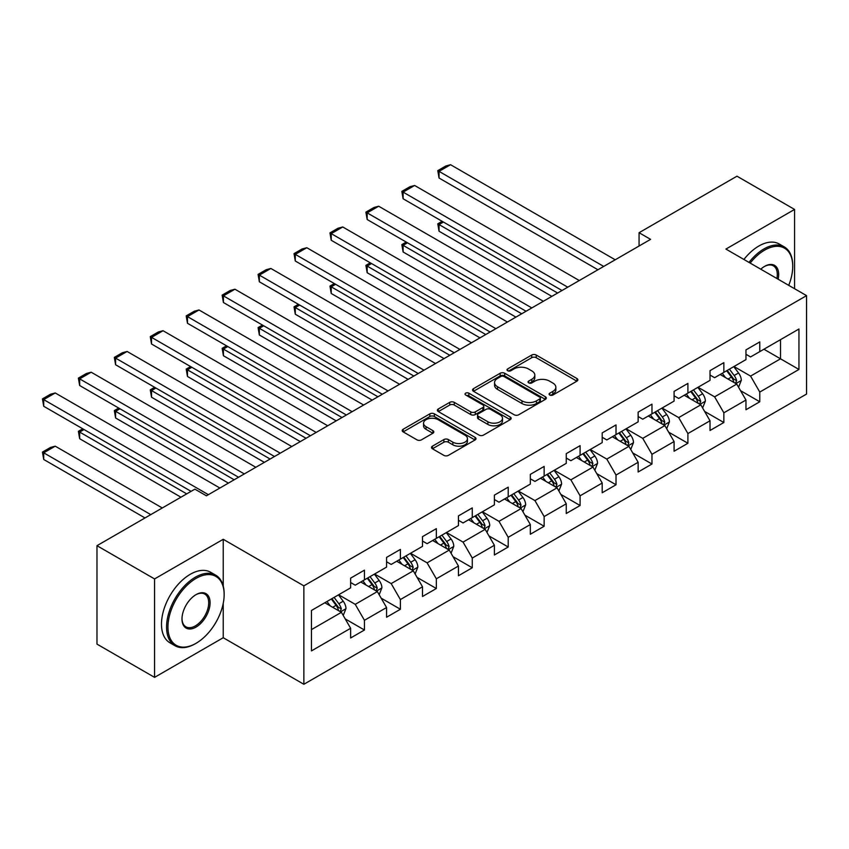 <?xml version="1.0" encoding="UTF-8"?>
<svg xmlns="http://www.w3.org/2000/svg" width="849" height="849" viewBox="0 0 849 849"><rect width="100%" height="100%" fill="white"/><g stroke="black" fill="none" stroke-linecap="round" stroke-linejoin="round"><path stroke-width="1.27" d="M549.738 395.018A2.239 1.295 0 0 0 552.911 395.018L576.938 381.148A3.194 1.847 0 0 0 577.872 379.843A3.194 1.847 0 0 0 576.938 378.537L536.228 355.041A3.194 1.847 0 0 0 531.707 355.041L507.681 368.912A2.239 1.295 0 0 0 507.023 369.824A2.239 1.295 0 0 0 507.681 370.737A2.239 1.295 0 0 0 510.843 370.737L513.953 368.944A10.23 5.911 0 0 1 528.428 368.944L531.824 370.907A10.23 5.911 0 0 1 534.817 375.078A10.23 5.911 0 0 1 531.824 379.259L528.715 381.052A2.239 1.295 0 0 0 528.057 381.965A2.239 1.295 0 0 0 528.715 382.878A2.239 1.295 0 0 0 531.877 382.878L534.987 381.084A10.23 5.911 0 0 1 549.462 381.084L552.848 383.048A10.23 5.911 0 0 1 555.851 387.218A10.23 5.911 0 0 1 552.848 391.4L549.738 393.193A2.239 1.295 0 0 0 549.091 394.106A2.239 1.295 0 0 0 549.738 395.018L549.738 393.193M432.438 446.171A3.194 1.847 0 0 0 431.494 447.476A3.194 1.847 0 0 0 432.438 448.781L443.857 455.372A3.194 1.847 0 0 0 448.378 455.372L475.058 439.962A3.194 1.847 0 0 0 476.002 438.657A3.194 1.847 0 0 0 475.058 437.352L434.359 413.856A3.194 1.847 0 0 0 429.838 413.856L403.148 429.265A3.194 1.847 0 0 0 402.214 430.57A3.194 1.847 0 0 0 403.148 431.876L416.944 439.835A3.194 1.847 0 0 0 421.465 439.835L432.884 433.245A3.194 1.847 0 0 0 433.828 431.939A3.194 1.847 0 0 0 432.884 430.634L426.049 426.686A8.554 4.935 0 0 1 423.545 423.195A8.554 4.935 0 0 1 428.819 418.631A8.554 4.935 0 0 1 438.148 419.703L464.944 435.166A8.554 4.935 0 0 1 467.449 438.657A8.554 4.935 0 0 1 462.164 443.22A8.554 4.935 0 0 1 452.846 442.159L448.378 439.58A3.194 1.847 0 0 0 443.857 439.58L432.438 446.171L432.438 448.781L443.857 442.233L443.857 439.58M223.234 539.295L154.571 578.933L96.977 545.684L96.977 644.115L154.571 677.364L223.234 637.726L303.857 684.283L303.857 585.852L223.234 539.295L223.234 586.022M794.568 288.713L794.568 209.438L725.916 249.075L806.55 295.632L303.857 585.852M794.568 209.438L736.974 176.189L639.064 232.711L639.064 246.019M96.977 545.684L194.888 489.151L206.413 495.805L650.578 239.365L639.064 232.711M514.186 414.768A3.194 1.847 0 0 0 518.707 414.768L545.387 399.359A3.194 1.847 0 0 0 546.321 398.054A3.194 1.847 0 0 0 545.387 396.748L504.688 373.252A3.194 1.847 0 0 0 500.167 373.252L473.477 388.662A3.194 1.847 0 0 0 472.543 389.967A3.194 1.847 0 0 0 473.477 391.272L514.186 414.768M466.568 395.507A2.239 1.295 0 0 1 468.839 395.825L468.839 393.161L510.228 417.05A3.194 1.847 0 0 1 511.162 418.355A3.194 1.847 0 0 1 510.228 419.661L483.537 435.07A3.194 1.847 0 0 1 479.016 435.07L438.317 411.574L438.317 408.963A3.194 1.847 0 0 0 437.373 410.269A3.194 1.847 0 0 0 438.317 411.574M438.317 408.963L449.737 402.362A3.194 1.847 0 0 1 454.257 402.362L470.76 411.892A3.194 1.847 0 0 0 475.291 411.892L482.858 407.52A3.194 1.847 0 0 0 483.803 406.215A3.194 1.847 0 0 0 482.858 404.909L465.677 394.987A2.239 1.295 0 0 1 465.019 394.074A2.239 1.295 0 0 1 466.398 392.885A2.239 1.295 0 0 1 468.839 393.161M303.857 684.283L806.55 394.053L806.55 295.632M345.214 618.91L364.454 630.011L364.454 620.301L386.571 607.534L386.571 617.244L400.388 609.264L400.388 599.553L422.505 586.786L422.505 596.497L436.333 588.516L436.333 578.806L458.449 566.039L458.449 575.749L472.267 567.769L472.267 558.058L494.383 545.281L494.383 554.991L508.211 547.011L508.211 537.3L530.328 524.533L530.328 534.244L544.145 526.263L544.145 516.553L566.262 503.786L566.262 513.496L580.09 505.516L580.09 495.805L602.206 483.039L602.206 492.749L616.024 484.768L616.024 475.058L638.14 462.291L638.14 472.002L651.968 464.021L651.968 454.311L674.085 441.544L674.085 451.243L687.902 443.263L687.902 433.563L710.019 420.786L710.019 430.496L723.847 422.515L723.847 412.805L745.963 400.038L745.963 409.749L759.781 401.768L759.781 392.058L798.951 369.453L798.951 329.009L780.518 339.653L780.518 358.809L798.951 369.453M364.454 630.011L350.626 637.992L350.626 628.281L311.466 650.896L311.466 610.463L350.626 587.848L350.626 578.137L364.454 570.157L364.454 579.867L386.571 567.1L386.571 557.39L400.388 549.409L400.388 559.12L422.505 546.353L422.505 536.642L436.333 528.662L436.333 538.372L458.449 525.595L458.449 515.884L472.267 507.914L472.267 517.614L494.383 504.847L494.383 495.137L508.211 487.156L508.211 496.867L530.328 484.1L530.328 474.389L544.145 466.409L544.145 476.119L566.262 463.352L566.262 453.642L580.09 445.661L580.09 455.372L602.206 442.605L602.206 432.894L616.024 424.914L616.024 434.624L638.14 421.857L638.14 412.147L651.968 404.166L651.968 413.877L674.085 401.099L674.085 391.389L687.902 383.408L687.902 393.119L710.019 380.352L710.019 370.642L723.847 362.661L723.847 372.371L745.963 359.605L745.963 349.894L759.781 341.914L759.781 351.624L798.951 329.009M360.761 582L377.349 591.573L355.232 604.339L338.645 594.767M350.626 582.531L355.232 585.184L364.454 579.867M355.232 604.339L364.454 620.301M377.349 591.573L386.571 607.534M396.706 561.242L413.293 570.825L391.177 583.592L374.589 574.02M386.571 561.773L391.177 564.436L400.388 559.12M391.177 583.592L400.388 599.553M413.293 570.825L422.505 586.786M432.64 540.495L449.227 550.078L427.111 562.845L410.523 553.261M422.505 541.025L427.111 543.689L436.333 538.372M427.111 562.845L436.333 578.806M449.227 550.078L458.449 566.039M468.584 519.747L485.172 529.32L463.055 542.097L446.468 532.514M458.449 520.278L463.055 522.942L472.267 517.614M463.055 542.097L472.267 558.058M485.172 529.32L494.383 545.281M504.518 499L521.106 508.572L498.989 521.339L482.402 511.767M494.383 499.53L498.989 502.194L508.211 496.867M498.989 521.339L508.211 537.3M521.106 508.572L530.328 524.533M540.463 478.252L557.05 487.825L534.934 500.592L518.346 491.019M530.328 478.783L534.934 481.436L544.145 476.119M534.934 500.592L544.145 516.553M557.05 487.825L566.262 503.786M576.397 457.494L592.984 467.077L570.868 479.844L554.28 470.272M566.262 458.036L570.868 460.689L580.09 455.372M570.868 479.844L580.09 495.805M592.984 467.077L602.206 483.039M612.341 436.747L628.929 446.33L606.812 459.097L590.225 449.514M602.206 437.277L606.812 439.941L616.024 434.624M606.812 459.097L616.024 475.058M628.929 446.33L638.14 462.291M648.275 415.999L664.863 425.582L642.746 438.349L626.159 428.766M638.14 416.53L642.746 419.194L651.968 413.877M642.746 438.349L651.968 454.311M664.863 425.582L674.085 441.544M684.22 395.252L700.807 404.824L678.691 417.602L662.103 408.019M674.085 395.783L678.691 398.446L687.902 393.119M678.691 417.602L687.902 433.563M700.807 404.824L710.019 420.786M720.154 374.505L736.741 384.077L714.625 396.844L698.037 387.271M710.019 375.035L714.625 377.699L723.847 372.371M714.625 396.844L723.847 412.805M736.741 384.077L745.963 400.038M763.93 349.226L780.518 358.809L750.569 376.096L733.982 366.524M745.963 354.288L750.569 356.941L759.781 351.624M750.569 376.096L759.781 392.058M154.571 578.933L154.571 677.364M311.466 629.608L341.415 612.32L324.827 602.748M341.415 612.32L350.626 628.281M740.551 390.667L759.781 401.768M704.606 411.415L723.847 422.515M668.672 432.162L687.902 443.263M632.728 452.91L651.968 464.021M596.794 473.657L616.024 484.768M560.849 494.405L580.09 505.516M524.915 515.163L544.145 526.263M488.971 535.91L508.211 547.011M453.037 556.657L472.267 567.769M417.092 577.405L436.333 588.516M381.159 598.152L400.388 609.264M223.234 637.726L223.234 603.406M550.64 395.337L552.848 394.063A10.23 5.911 0 0 0 555.851 389.882L555.851 387.218M534.817 375.078L534.817 377.741A10.23 5.911 0 0 1 531.824 381.923L529.606 383.196M576.896 381.18L536.228 357.705A3.194 1.847 0 0 0 531.707 357.705L508.572 371.055M545.345 399.391L504.688 375.916A3.194 1.847 0 0 0 500.167 375.916L473.519 391.293M539.731 398.977A2.239 1.295 0 0 0 540.389 398.054A2.239 1.295 0 0 0 539.731 397.141L504.009 376.521A2.239 1.295 0 0 0 500.836 376.521L497.556 378.41A10.23 5.911 0 0 0 494.564 382.591A10.23 5.911 0 0 0 497.556 386.762L521.986 400.866A10.23 5.911 0 0 0 536.451 400.866L539.731 398.977L539.731 401.63A2.239 1.295 0 0 0 540.389 400.717L540.389 398.054M494.564 382.591L494.564 385.244A10.23 5.911 0 0 0 497.556 389.426L497.556 386.762M539.731 401.63L536.451 403.53A10.23 5.911 0 0 1 521.986 403.53L497.556 389.426M438.36 411.595L449.737 405.026L449.737 402.362M483.803 406.215L483.803 408.878A3.194 1.847 0 0 1 482.858 410.184L475.291 414.556A3.194 1.847 0 0 1 470.76 414.556L454.257 405.026A3.194 1.847 0 0 0 449.737 405.026M468.839 395.825L510.185 419.693M487.899 421.783A8.554 4.935 0 0 0 497.217 422.855A8.554 4.935 0 0 0 502.502 418.292A8.554 4.935 0 0 0 499.997 414.8L490.552 409.356A3.194 1.847 0 0 0 486.031 409.356L478.454 413.728A3.194 1.847 0 0 0 477.52 415.034A3.194 1.847 0 0 0 478.454 416.339L487.899 421.783L487.899 424.447A8.554 4.935 0 0 0 497.217 425.519A8.554 4.935 0 0 0 502.502 420.955L502.502 418.292M477.52 415.034L477.52 417.687A3.194 1.847 0 0 0 478.454 418.992L478.454 416.339M487.899 424.447L478.454 418.992M467.449 438.657L467.449 441.321A8.554 4.935 0 0 1 462.164 445.884A8.554 4.935 0 0 1 452.846 444.812L448.378 442.233A3.194 1.847 0 0 0 443.857 442.233M423.545 423.195L423.545 425.848A8.554 4.935 0 0 0 426.049 429.339L426.049 426.686M432.841 433.266L426.049 429.339M475.016 439.994L434.359 416.519A3.194 1.847 0 0 0 429.838 416.519L403.19 431.897L403.148 429.265M738.566 387.229L741.304 380.331A8.639 4.988 -120 0 0 738.545 372.976L733.791 366.63M725.502 377.593L722.276 373.273M557.623 293.032L439.05 224.571L439.05 231.225L551.861 296.365M735.404 383.302L736.645 380.692A8.639 4.988 -120 0 0 734.173 375.502L729.418 369.156M727.253 370.408L732.528 377.444A4.394 2.536 60 0 1 733.334 378.781L736.645 380.692M726.648 370.748L731.414 377.094A8.639 4.988 60 0 1 733.876 382.294M443.422 222.045L439.05 224.571L437.776 223.839L442.159 221.313M439.05 231.225L437.776 223.839M603.703 266.427L439.05 171.371L439.05 178.025L597.94 269.759M615.217 259.783L450.564 164.717L439.05 171.371L437.776 170.638L445.842 165.98L450.564 164.717M439.05 178.025L437.776 170.638M788.732 285.338A39.744 22.944 120 0 0 792.733 266.363A39.744 22.944 120 0 0 764.62 250.137A39.744 22.944 120 0 0 750.187 263.084M748.988 262.394A40.731 23.517 -60 0 1 763.93 248.937A40.731 23.517 -60 0 1 784.296 246.921A40.731 23.517 -60 0 1 792.733 265.567L792.733 266.363M760.778 269.197A19.877 11.472 -60 0 1 764.62 266.363L764.62 266.363A19.877 11.472 -60 0 1 778.14 279.225M743.915 259.465A40.731 23.517 -60 0 1 758.857 246.019A40.731 23.517 -60 0 1 779.223 244.003L784.296 246.921M776.888 278.504A18.901 10.91 120 0 0 773.375 265.833A18.901 10.91 120 0 0 764.27 266.575M195.355 643.712L196.045 643.309A39.744 22.944 120 0 0 224.147 594.629A39.744 22.944 120 0 0 196.045 578.402A39.744 22.944 120 0 0 167.943 627.082A39.744 22.944 120 0 0 196.045 643.309L195.355 643.712A40.731 23.517 -60 0 1 174.99 645.728A40.731 23.517 -60 0 1 168.749 613.095A40.731 23.517 -60 0 1 195.355 577.203A40.731 23.517 -60 0 1 215.72 575.187A40.731 23.517 -60 0 1 224.147 593.833L224.147 594.629M196.045 627.082A19.877 11.472 -60 0 1 181.994 618.974A19.877 11.472 -60 0 1 196.045 594.629L196.045 594.629A19.877 11.472 -60 0 1 210.096 602.748A19.877 11.472 -60 0 1 196.045 627.082M181.994 618.56A18.901 10.91 120 0 0 185.91 626.827A18.901 10.91 120 0 0 195.355 625.893A18.901 10.91 120 0 0 207.697 609.232A18.901 10.91 120 0 0 204.8 594.098A18.901 10.91 120 0 0 195.695 594.841M174.99 645.728L169.917 642.799A40.731 23.517 -60 0 1 163.677 610.166A40.731 23.517 -60 0 1 190.282 574.285A40.731 23.517 -60 0 1 210.648 572.268L215.72 575.187M702.622 407.976L705.37 401.078A8.639 4.988 -120 0 0 702.611 393.724L697.857 387.377M689.568 398.34L686.342 394.032M521.689 313.78L403.105 245.329L403.105 251.973L515.927 317.112M699.47 404.06L700.701 401.45A8.639 4.988 -120 0 0 698.239 396.25L693.474 389.903M691.319 391.156L696.594 398.192A4.394 2.536 60 0 1 697.39 399.529L700.701 401.45M690.715 391.506L695.469 397.852A8.639 4.988 60 0 1 697.942 403.042M407.488 242.793L403.105 245.329L401.842 244.597L406.225 242.061M403.105 251.973L401.842 244.597M666.688 428.734L669.426 421.826A8.639 4.988 -120 0 0 666.667 414.471L661.912 408.125M653.624 419.088L650.398 414.779M485.745 334.538L367.171 266.077L367.171 272.72L479.982 337.86M663.525 424.808L664.767 422.197A8.639 4.988 -120 0 0 662.294 416.997L657.54 410.651M655.375 411.903L660.649 418.939A4.394 2.536 60 0 1 661.456 420.276L664.767 422.197M654.77 412.253L659.535 418.599A8.639 4.988 60 0 1 661.997 423.789M371.544 263.551L367.171 266.077L365.898 265.344L370.281 262.819M367.171 272.72L365.898 265.344M567.758 287.185L403.105 192.118L403.105 198.772L562.006 290.507M579.283 280.531L414.63 185.475L403.105 192.118L401.842 191.386L409.908 186.738L414.63 185.475M403.105 198.772L401.842 191.386M531.824 307.932L367.171 212.866L367.171 219.52L526.062 311.254M543.339 301.278L378.686 206.222L367.171 212.866L365.898 212.133L373.963 207.485L378.686 206.222M367.171 219.52L365.898 212.133M630.743 449.482L633.492 442.573A8.639 4.988 -120 0 0 630.733 435.219L625.978 428.872M617.69 439.835L614.464 435.526M449.811 355.285L331.227 286.824L331.227 293.478L444.048 358.607M627.591 445.555L628.822 442.945A8.639 4.988 -120 0 0 626.36 437.755L621.595 431.398M619.441 432.65L624.715 439.697A4.394 2.536 60 0 1 625.511 441.034L628.822 442.945M618.836 433.001L623.591 439.347A8.639 4.988 60 0 1 626.063 444.536M335.61 284.298L331.227 286.824L329.964 286.092L334.347 283.566M331.227 293.478L329.964 286.092M594.809 470.229L597.547 463.321A8.639 4.988 -120 0 0 594.788 455.977L590.034 449.63M581.745 460.583L578.519 456.274M413.866 376.033L295.293 307.571L295.293 314.226L408.104 379.354M591.647 466.303L592.889 463.692A8.639 4.988 -120 0 0 590.416 458.502L585.661 452.156M583.496 453.398L588.771 460.445A4.394 2.536 60 0 1 589.577 461.782L592.889 463.692M582.892 453.748L587.657 460.094A8.639 4.988 60 0 1 590.119 465.284M299.665 305.046L295.293 307.571L294.019 306.839L298.402 304.313M295.293 314.226L294.019 306.839M558.865 490.977L561.614 484.079A8.639 4.988 -120 0 0 558.854 476.724L554.1 470.378M545.811 481.341L542.585 477.021M377.932 396.78L259.348 328.319L259.348 334.973L372.17 400.102M555.713 487.05L556.944 484.439A8.639 4.988 -120 0 0 554.482 479.25L549.717 472.904M547.563 474.145L552.837 481.192A4.394 2.536 60 0 1 553.633 482.529L556.944 484.439M546.958 474.495L551.712 480.842A8.639 4.988 60 0 1 554.185 486.042M263.731 325.793L259.348 328.319L258.085 327.587L262.468 325.061M259.348 334.973L258.085 327.587M495.88 328.68L331.227 233.624L331.227 240.267L490.128 332.001M507.405 322.026L342.752 226.97L331.227 233.624L329.964 232.891L338.029 228.232L342.752 226.97M331.227 240.267L329.964 232.891M459.946 349.427L295.293 254.371L295.293 261.014L454.183 352.76M471.46 342.784L306.807 247.717L295.293 254.371L294.019 253.639L302.085 248.98L306.807 247.717M295.293 261.014L294.019 253.639M424.001 370.175L259.348 275.118L259.348 281.772L418.249 373.507M435.526 363.531L270.873 268.464L259.348 275.118L258.085 274.386L266.151 269.727L270.873 268.464M259.348 281.772L258.085 274.386M522.931 511.724L525.669 504.826A8.639 4.988 -120 0 0 522.92 497.472L518.155 491.125M509.867 502.088L506.641 497.779M341.988 417.528L223.414 349.066L223.414 355.72L336.225 420.86M519.768 507.808L521.01 505.187A8.639 4.988 -120 0 0 518.537 499.997L513.783 493.651M511.618 494.903L516.892 501.939A4.394 2.536 60 0 1 517.699 503.277L521.01 505.187M511.013 495.243L515.778 501.6A8.639 4.988 60 0 1 518.24 506.789M227.787 346.541L223.414 349.066L222.141 348.345L226.524 345.808M223.414 355.72L222.141 348.345M388.067 390.933L223.414 295.866L223.414 302.52L382.305 394.254M399.582 384.279L234.929 289.212L223.414 295.866L222.141 295.134L230.206 290.485L234.929 289.212M223.414 302.52L222.141 295.134M486.986 532.472L489.735 525.573A8.639 4.988 -120 0 0 486.976 518.219L482.221 511.873M473.933 522.835L470.707 518.527M306.054 438.275L187.47 369.824L187.47 376.468L300.291 441.607M483.834 528.556L485.066 525.945A8.639 4.988 -120 0 0 482.603 520.745L477.838 514.398M475.684 515.651L480.959 522.687A4.394 2.536 60 0 1 481.754 524.024L485.066 525.945M475.079 516.001L479.834 522.347A8.639 4.988 60 0 1 482.306 527.537M191.853 367.288L187.47 369.824L186.207 369.092L190.59 366.566M187.47 376.468L186.207 369.092M352.123 411.68L187.47 316.613L187.47 323.267L346.371 415.002M363.648 405.026L198.995 309.97L187.47 316.613L186.207 315.881L194.272 311.233L198.995 309.97M187.47 323.267L186.207 315.881M451.052 553.23L453.791 546.321A8.639 4.988 -120 0 0 451.042 538.966L446.277 532.62M437.988 543.583L434.762 539.274M270.109 459.033L151.536 390.572L151.536 397.215L264.347 462.355M447.89 549.303L449.132 546.692A8.639 4.988 -120 0 0 446.659 541.492L441.904 535.146M439.74 536.398L445.014 543.445A4.394 2.536 60 0 1 445.821 544.771L449.132 546.692M439.135 536.748L443.9 543.095A8.639 4.988 60 0 1 446.362 548.284M155.908 388.046L151.536 390.572L150.262 389.84L154.645 387.314M151.536 397.215L150.262 389.84M316.189 432.428L151.536 337.361L151.536 344.015L310.426 435.749M327.703 425.774L163.05 330.717L151.536 337.361L150.262 336.639L158.328 331.98L163.05 330.717M151.536 344.015L150.262 336.639M415.108 573.977L417.857 567.068A8.639 4.988 -120 0 0 415.097 559.724L410.343 553.368M402.055 564.33L398.828 560.022M234.175 479.781L115.591 411.319L115.591 417.973L228.413 483.102M411.956 570.05L413.187 567.44A8.639 4.988 -120 0 0 410.725 562.25L405.96 555.904M403.806 557.146L409.08 564.192A4.394 2.536 60 0 1 409.876 565.53L413.187 567.44M403.201 557.496L407.955 563.842A8.639 4.988 60 0 1 410.428 569.032M119.974 408.793L115.591 411.319L114.328 410.587L118.711 408.061M115.591 417.973L114.328 410.587M280.244 453.175L115.591 358.119L115.591 364.762L274.492 456.497M291.769 446.521L127.117 351.465L115.591 358.119L114.328 357.387L122.394 352.728L127.117 351.465M115.591 364.762L114.328 357.387M379.174 594.725L381.912 587.816A8.639 4.988 -120 0 0 379.163 580.472L374.398 574.126M366.11 585.088L362.884 580.769M186.716 493.874L79.657 432.067L79.657 438.721L180.954 497.206M376.011 590.798L377.253 588.187A8.639 4.988 -120 0 0 374.78 582.998L370.026 576.651M367.861 577.893L373.136 584.94A4.394 2.536 60 0 1 373.942 586.277L377.253 588.187M367.256 578.243L372.021 584.59A8.639 4.988 60 0 1 374.483 589.79M84.03 429.541L79.657 432.067L78.384 431.334L82.767 428.809M79.657 438.721L78.384 431.334M244.31 473.922L79.657 378.866L79.657 385.51L238.548 477.255M255.825 467.279L91.172 372.212L79.657 378.866L78.384 378.134L86.449 373.475L91.172 372.212M79.657 385.51L78.384 378.134M343.229 615.472L345.978 608.574A8.639 4.988 -120 0 0 343.219 601.219L338.464 594.873M150.772 514.621L43.713 452.814L55.238 446.171L162.297 507.978M330.176 605.836L326.95 601.516M43.713 459.468L42.45 452.082L43.713 452.814L43.713 459.468L145.009 517.954M340.078 611.545L341.309 608.935A8.639 4.988 -120 0 0 338.847 603.745L334.082 597.399M331.927 598.651L337.202 605.687A4.394 2.536 60 0 1 337.998 607.024L341.309 608.935M331.322 598.991L336.077 605.337A8.639 4.988 60 0 1 338.549 610.537M42.45 452.082L50.516 447.434L55.238 446.171M208.366 494.67L43.713 399.614L43.713 406.268L191.089 491.348M219.891 488.026L55.238 392.96L43.713 399.614L42.45 398.881L50.516 394.223L55.238 392.96M43.713 406.268L42.45 398.881M552.848 394.063L552.848 391.4M528.715 382.878L528.715 381.052M531.824 381.923L531.824 379.259M507.681 370.737L507.681 368.912M531.707 357.705L531.707 355.041M536.228 357.705L536.228 355.041M576.938 381.148L576.938 378.537M473.477 391.272L473.477 388.662M500.167 375.916L500.167 373.252M504.688 375.916L504.688 373.252M545.387 399.359L545.387 396.748M521.986 403.53L521.986 400.866M536.451 403.53L536.451 400.866M454.257 405.026L454.257 402.362M470.76 414.556L470.76 411.892M475.291 414.556L475.291 411.892M482.858 410.184L482.858 407.52M510.228 419.661L510.228 417.05M448.378 442.233L448.378 439.58M452.846 444.812L452.846 442.159M432.884 433.245L432.884 430.634M429.838 416.519L429.838 413.856M434.359 416.519L434.359 413.856M475.058 439.962L475.058 437.352M735.892 383.589L741.251 380.49M734.173 375.502L738.545 372.976M728.028 379.047L731.414 377.094M699.958 404.336L705.307 401.248M698.239 396.25L702.611 393.724M692.094 399.794L695.469 397.852M664.014 425.084L669.373 421.995M662.294 416.997L666.667 414.471M656.15 420.552L659.535 418.599M628.08 445.831L633.428 442.743M626.36 437.755L630.733 435.219M620.216 441.3L623.591 439.347M592.135 466.589L597.494 463.49M590.416 458.502L594.788 455.977M584.271 462.047L587.657 460.094M556.201 487.337L561.55 484.238M554.482 479.25L558.854 476.724M548.337 482.794L551.712 480.842M520.257 508.084L525.616 504.985M518.537 499.997L522.92 497.472M512.393 503.542L515.778 501.6M484.323 528.831L489.671 525.743M482.603 520.745L486.976 518.219M476.459 524.289L479.834 522.347M448.378 549.579L453.737 546.491M446.659 541.492L451.042 538.966M440.514 545.047L443.9 543.095M412.444 570.326L417.793 567.238M410.725 562.25L415.097 559.724M404.58 565.795L407.955 563.842M376.5 591.084L381.859 587.986M374.78 582.998L379.163 580.472M368.636 586.542L372.021 584.59M340.566 611.832L345.914 608.733M338.847 603.745L343.219 601.219M332.702 607.29L336.077 605.337"/></g></svg>
